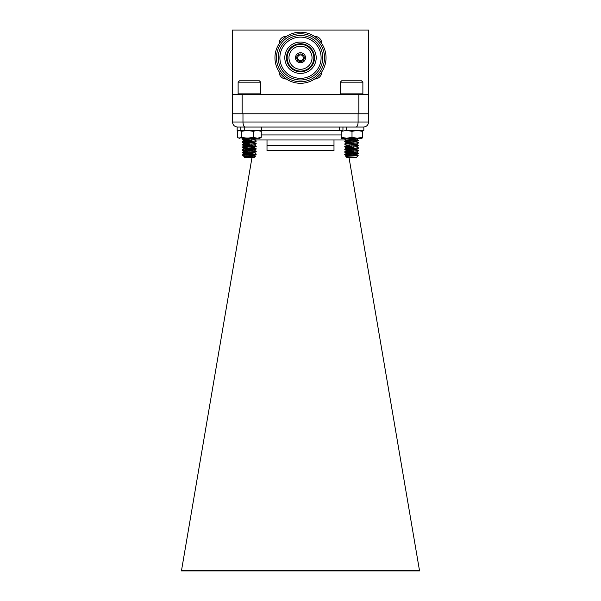<?xml version="1.0" encoding="UTF-8"?>
<svg xmlns="http://www.w3.org/2000/svg" width="601" height="601" viewBox="0 0 601 601"><rect width="100%" height="100%" fill="white"/><g stroke="black" fill="none" stroke-linecap="round" stroke-linejoin="round"><path stroke-width="0.9" d="M314.458 36.338A7.084 7.084 0 0 1 321.753 43.557M300.5 83.291A25.55 25.55 0 0 1 278.376 44.97A25.55 25.55 0 0 1 322.624 44.97A25.55 25.55 0 0 1 300.5 83.291M300.5 81.751A24.01 24.01 0 0 1 279.705 45.736A24.01 24.01 0 0 1 321.295 45.736A24.01 24.01 0 0 1 300.5 81.751M300.5 79.993A22.252 22.252 0 0 1 278.248 57.741A22.252 22.252 0 0 1 300.5 35.489A22.252 22.252 0 0 1 322.752 57.741A22.252 22.252 0 0 1 300.5 79.993M300.5 37.134A20.599 20.599 0 0 1 318.342 68.041A20.599 20.599 0 0 1 282.658 68.041A20.599 20.599 0 0 1 300.5 37.134M316.194 57.741A15.694 15.694 0 0 0 292.649 44.143A15.694 15.694 0 0 0 292.649 71.331A15.694 15.694 0 0 0 316.194 57.741M300.5 71.752A14.011 14.011 0 0 0 314.511 57.741A14.011 14.011 0 0 0 300.5 43.73A14.011 14.011 0 0 0 286.489 57.741A14.011 14.011 0 0 0 300.5 71.752M300.5 71.091A13.35 13.35 0 0 0 312.062 51.062A13.35 13.35 0 0 0 288.938 51.062A13.35 13.35 0 0 0 300.5 71.091M300.5 69.28A11.539 11.539 0 0 0 310.492 51.971A11.539 11.539 0 0 0 290.508 51.971A11.539 11.539 0 0 0 300.5 69.28A11.532 11.532 0 0 0 310.484 51.979A11.532 11.532 0 0 0 290.516 51.979A11.532 11.532 0 0 0 300.5 69.273M300.5 62.752A5.011 5.011 0 0 1 296.158 55.232A5.011 5.011 0 0 1 304.842 55.232A5.011 5.011 0 0 1 300.5 62.752M300.5 61.535A3.794 3.794 0 0 0 303.783 55.848A3.794 3.794 0 0 0 297.217 55.848A3.794 3.794 0 0 0 300.5 61.535M300.5 60.543A2.802 2.802 0 0 0 302.927 56.336A2.802 2.802 0 0 0 298.073 56.336A2.802 2.802 0 0 0 300.5 60.543M321.753 71.917A7.084 7.084 0 0 1 314.676 78.994M279.104 43.775A7.084 7.084 0 0 1 286.534 36.345M286.324 78.994A7.084 7.084 0 0 1 279.097 71.692M242.15 94.53L368.744 94.53L368.744 113.777L232.256 113.777L232.256 94.53L242.15 94.53L242.15 113.777M368.744 94.53L368.744 30.05L232.256 30.05L232.256 94.53M358.85 94.53L358.85 113.777M346.229 139.973L254.944 139.973M247.034 139.973L246.072 139.973M252.029 157.327L181.434 570.95L419.566 570.95L348.971 157.327M346.394 127.051L346.394 130.402L363.845 130.402L363.845 127.051L245.058 127.051C243.803 126.736 243.112 125.061 242.977 122.026L242.977 113.777M244.239 127.051L237.155 127.051L237.155 130.402L240.806 130.402L240.806 127.051L261.69 127.051L261.69 130.402L244.239 130.402L244.239 127.051M358.106 113.777L358.106 122.026L232.512 122.026C232.827 125.061 234.503 126.736 237.538 127.051C234.503 126.736 232.827 125.061 232.512 122.026L232.512 113.777M356.025 127.051C357.279 126.736 357.971 125.061 358.106 122.026L368.571 122.026L368.571 113.777M267.009 145.389L267.009 150.581L333.991 150.581L333.991 139.973L267.009 139.973L267.009 145.389L333.991 145.389M347.814 150.581A5.191 5.191 0 0 0 350.045 149.987M351.577 148.883L346.409 147.899L353.824 148.74L351.472 148.89A5.191 5.191 0 0 0 351.743 148.567M352.329 147.621A5.191 5.191 0 0 0 352.517 147.17M352.832 144.849L351.577 144.631M353.794 142.152L351.577 142.016M248.168 145.269L248.168 145.389A5.191 5.191 0 0 0 248.393 146.899M242.879 141.874L244.306 140.717L248.168 140.364M251.684 142.873L242.729 142.174L248.168 141.505L248.168 142.978M247.229 144.18L248.168 144.263M252.645 153.736L252.788 152.909M181.562 570.229L419.438 570.229M348.37 153.833L351.577 154.119L346.409 153.127L353.824 153.969L348.452 154.307L347.401 148.169M347.13 146.554L346.942 145.472M346.687 143.977L346.461 142.61L356.693 141.415L358.406 140.416L358.023 140.198M346.251 141.4L346.003 139.973M358.707 138.253L357.31 139.372M368.571 122.026C368.255 125.061 366.58 126.736 363.552 127.051C366.58 126.736 368.255 125.061 368.571 122.026M242.879 154.96L243.375 155.366L256.124 154.277L242.556 152.879L255.763 151.399M249.423 150.911L242.556 150.258L256.289 148.95L242.556 147.643L255.763 146.163M249.423 145.675L247.191 145.54M251.661 146.847L244.382 146.096L242.556 145.029L255.763 143.549M249.423 143.061L242.556 142.414L255.763 140.934M249.423 140.439L242.556 139.793L255.763 138.313M242.624 155.103L256.124 153.946L254.539 152.819L244.261 151.572L254.193 150.092M251.684 153.345L249.423 153.202M243.059 152.707L256.124 151.332L254.539 150.197M251.684 150.723L249.407 150.581M243.059 150.085L256.124 148.717L254.193 147.47M251.684 148.109L249.423 147.966M243.059 147.47L256.124 146.096L254.193 144.856M251.684 145.495L249.423 145.344M243.089 144.856L256.124 143.481L254.193 142.242M242.556 142.407L244.765 141.738L256.124 140.867L254.193 139.627M251.684 140.258L242.601 139.424L256.109 138.253M242.556 155.163L243.007 155.772L245.584 156.493M255.583 156.072L254.328 157.327L244.524 157.327L244.254 156.816L255.583 156.072L250.767 155.704M245.133 156.711L244.261 156.478L245.922 156.125L254.463 155.253L251.075 154.645M244.652 154.014L254.463 152.639L249.407 151.888M244.66 151.399L254.463 150.025L256.259 148.995M254.591 150.258L252.931 149.589L244.261 148.627L254.463 147.403L256.259 146.374M244.306 146.066L254.463 144.788L256.259 143.759M251.661 144.232L244.261 143.391L254.463 142.174L256.259 141.145M251.661 141.618L244.261 140.777L254.463 139.552L256.259 138.53M251.661 138.996L244.397 138.253M244.104 156.861L254.463 155.584L244.261 154.187L254.539 152.819M249.423 149.596L244.314 148.89L254.539 147.583M249.423 146.982L244.261 146.336M242.601 147.275L244.314 146.276L254.539 144.969M249.423 144.368L247.161 144.187M244.261 143.722L254.539 142.347M249.423 141.746L244.382 141.19L244.261 140.777M242.601 142.039L244.314 141.04L254.539 139.732M249.423 139.131L244.382 138.576L245.013 138.253M238.627 93.846L260.729 93.846L260.729 82.172L238.124 82.172L238.124 93.846L238.627 93.846M238.124 82.172L239.491 80.797L259.354 80.797L260.729 82.172M346.897 156.26L356.739 154.765L350.631 155.366L344.779 154.712L357.911 153.3M351.577 152.812L344.779 152.091L358.023 150.663M351.577 150.19L344.779 149.476L358.023 148.041M351.577 147.576L344.779 146.862L357.911 145.45M351.577 144.961L349.331 144.811M346.815 145.45L344.779 144.248L357.911 142.835M351.577 142.339L349.331 142.197M353.824 143.504L346.461 142.722L344.711 141.678L358.406 140.416L356.34 138.906M351.577 139.725L349.331 139.582M356.739 141.355L346.461 140.108L344.749 139.109L354.147 138.253M348.55 154.9L353.794 155.231L344.711 154.434L358.444 153.127L356.34 151.993M348.242 153.097L353.794 152.616L344.741 151.783L358.444 150.513L356.34 149.371M348.978 150.408L353.794 150.002L344.779 149.153L358.406 147.861L356.739 146.614L346.409 148.222M352.381 147.508L353.794 147.38L351.577 147.245M345.244 146.757L358.444 145.277L356.34 144.142M345.244 144.142L358.444 142.662L356.739 141.656M345.244 141.52L358.444 140.371M353.794 139.537L351.577 139.394M345.244 138.906L348.948 138.253M358.196 155.606L356.476 157.327L346.672 157.327L345.793 156.41L358.196 155.606L355.762 155.366M348.67 156.155L346.461 155.689L356.693 154.495L358.406 153.503M346.409 153.127L356.693 151.88L358.421 150.874M348.009 151.722L353.824 151.354L346.461 150.46L356.693 149.266L358.406 148.267M346.409 147.899L356.693 146.644L358.406 145.645M353.824 146.126L351.577 145.938M346.461 145.337L356.693 144.03L358.406 143.03M346.461 140.108L354.755 139.116L357.625 138.253M351.577 141.032L346.409 140.371L356.739 139.064L353.553 138.253M346.409 153.458L356.701 152.098M351.577 151.497L346.461 150.783L356.701 149.484M351.577 146.268L346.454 145.555L356.701 144.248M351.577 143.647L346.461 142.933L356.739 141.678M351.577 138.418L349.639 138.253M340.271 93.846L362.876 93.846L362.876 82.172L340.271 82.172L340.271 93.846L340.955 94.53M340.271 82.172L341.646 80.797L361.509 80.797L362.876 82.172M247.229 154.645L249.445 154.51M242.879 152.338L244.314 151.505M247.229 152.03L249.445 151.888M242.879 149.724L244.314 148.89M247.229 149.416L249.445 149.273M247.229 146.794L248.341 146.727M242.879 144.495L244.314 143.662M248.168 142.655L247.206 142.595M248.168 140.033L247.154 139.973M244.832 139.815L242.594 139.5L243.473 139.244M242.556 154.833L243.465 154.622M242.556 152.218L243.465 152M242.556 149.596L243.465 149.386M244.547 147.313L243.089 147.147M242.556 146.982L243.465 146.772M242.556 144.368L243.465 144.15M242.594 141.716L243.465 141.536M244.306 156.418L243.893 156.658L244.382 156.56M245.268 148.026L247.161 147.831M245.756 146.005L244.261 145.66L247.161 145.209M242.594 142.114L244.261 143.061L244.261 143.692M247.777 153.338L249.445 153.195M247.777 150.723L249.445 150.581M249.423 149.273L248.709 149.213M246.012 148.98L244.637 148.778M244.261 148.92L242.594 149.559M247.777 148.101L248.882 148.011M244.261 146.306L248.168 145.457M246.012 143.744L244.637 143.541M247.777 142.873L248.168 142.835M350.631 155.366L348.61 155.231M353.794 152.616L348.099 152.256M347.956 151.399L351.577 151.174M353.794 150.002L350.398 149.792M353.794 147.38L352.464 147.305M348.625 155.343L351.577 155.096M353.824 153.969L348.317 153.503M358.188 155.584L356.34 154.607M356.19 147.117L356.739 146.914M341.33 137.313L341.113 130.402L341.113 138.253L341.33 137.313L346.672 138.253L352.006 137.313L357.129 138.253L362.253 137.313L362.065 138.238M341.33 131.334L346.672 130.402L352.006 131.334L352.006 137.313M352.006 131.334L357.129 130.402L362.253 131.334L362.253 137.313M362.253 131.334L362.065 130.417M362.042 138.253L341.113 138.253M244.239 130.402L240.806 130.402L244.239 130.402M238.958 130.402L237.59 131.334L237.59 137.313L238.402 137.929L239.483 138.253L241.384 137.313L247.304 138.253L253.216 137.313L257.236 138.253L261.262 137.313L259.887 138.253L238.402 137.929M238.402 130.725L239.483 130.402L241.384 131.334L241.384 137.313M241.384 131.334L247.304 130.402L253.216 131.334L253.216 137.313M253.216 131.334L257.236 130.402L261.262 131.334L261.262 137.313M261.262 131.334L259.887 130.402M361.975 138.253L362.651 137.313L362.651 131.334L361.975 130.402M342.953 127.051L342.953 130.402L261.69 130.402M318.004 39.133L318.921 40.042M281.493 40.665L283.424 38.734M282.816 76.177L281.877 75.23M261.262 134.947L340.902 134.947M242.293 138.253L243.983 139.515M242.556 139.131L242.556 139.793M244.306 156.53L243.007 155.772M254.546 155.223L256.259 154.224M244.306 153.909L242.594 152.917M254.546 152.601L256.259 151.61M244.306 151.294L242.594 150.303M244.306 148.68L242.594 147.688M244.306 143.444L242.594 142.452M244.306 140.829L242.594 139.838M242.601 155.118L244.314 154.126M242.601 139.424L244.314 138.425M255.575 156.035L254.539 155.434M260.045 94.53L260.729 93.846M238.807 94.53L238.124 93.846M346.461 155.802L344.749 154.81M346.461 153.187L344.749 152.188M346.461 150.573L344.749 149.574M346.461 147.951L344.749 146.96M344.741 154.397L346.454 153.405M344.741 151.783L346.454 150.791M344.741 149.168L346.454 148.177M344.741 146.546L346.454 145.555M344.741 143.932L346.454 142.94M344.741 141.318L346.454 140.326M344.741 138.703L345.515 138.253M345.793 156.41L346.454 156.02M362.193 94.53L362.876 93.846M244.306 145.727L242.594 144.736M244.306 140.499L242.594 139.5M242.594 154.795L244.306 153.803M242.594 152.181L244.306 151.182M242.594 146.944L244.306 145.953M242.594 144.33L244.306 143.331M356.693 141.415L358.406 140.416M339.31 130.402L339.31 127.051"/></g></svg>
